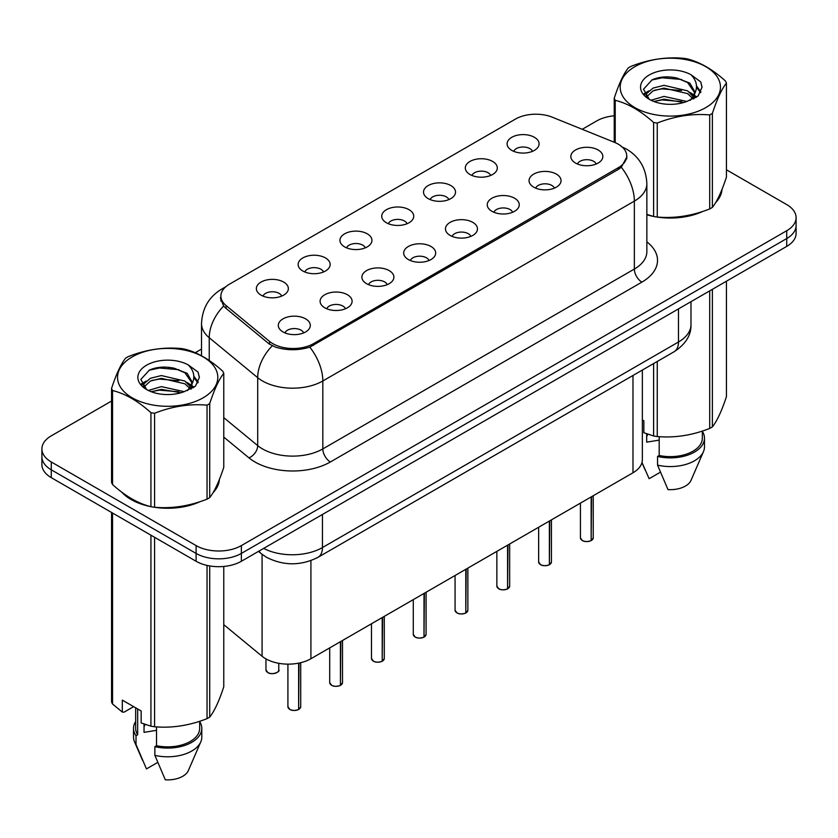 <?xml version="1.0" encoding="UTF-8"?>
<svg xmlns="http://www.w3.org/2000/svg" width="838" height="838" viewBox="0 0 838 838"><rect width="100%" height="100%" fill="white"/><g stroke="black" fill="none" stroke-linecap="round" stroke-linejoin="round"><path stroke-width="1.26" d="M469.992 174.503A16.006 9.239 180 0 1 466.818 171.884A16.006 9.239 180 0 1 472.119 160.404A16.006 9.239 180 0 1 492.618 161.43A16.006 9.239 180 0 1 495.792 171.884A16.006 9.239 180 0 1 469.992 174.503M490.67 175.456A9.606 5.541 0 0 0 488.093 172.754A9.606 5.541 0 0 0 478.634 171.35A9.606 5.541 0 0 0 471.941 175.456M428.208 198.627A16.006 9.239 180 0 1 425.023 196.008A16.006 9.239 180 0 1 430.323 184.528A16.006 9.239 180 0 1 450.834 185.565A16.006 9.239 180 0 1 454.007 196.008A16.006 9.239 180 0 1 428.208 198.627M448.885 199.58A9.606 5.541 0 0 0 446.308 196.888A9.606 5.541 0 0 0 436.849 195.474A9.606 5.541 0 0 0 430.156 199.58M386.412 222.751A16.006 9.239 180 0 1 383.238 220.143A16.006 9.239 180 0 1 388.539 208.662A16.006 9.239 180 0 1 409.038 209.689A16.006 9.239 180 0 1 412.223 220.143A16.006 9.239 180 0 1 386.412 222.751M407.09 223.715A9.606 5.541 0 0 0 404.513 221.012A9.606 5.541 0 0 0 395.054 219.608A9.606 5.541 0 0 0 388.361 223.715M344.628 246.875A16.006 9.239 180 0 1 341.454 244.267A16.006 9.239 180 0 1 346.754 232.786A16.006 9.239 180 0 1 367.254 233.812A16.006 9.239 180 0 1 370.427 244.267A16.006 9.239 180 0 1 344.628 246.875M365.305 247.839A9.606 5.541 0 0 0 362.728 245.136A9.606 5.541 0 0 0 353.269 243.732A9.606 5.541 0 0 0 346.576 247.839M302.832 271.009A16.006 9.239 180 0 1 299.658 268.39A16.006 9.239 180 0 1 304.959 256.91A16.006 9.239 180 0 1 325.469 257.936A16.006 9.239 180 0 1 328.643 268.39A16.006 9.239 180 0 1 302.832 271.009M323.52 271.962A9.606 5.541 0 0 0 320.944 269.26A9.606 5.541 0 0 0 311.485 267.856A9.606 5.541 0 0 0 304.781 271.962M261.047 295.133A16.006 9.239 180 0 1 257.874 292.514A16.006 9.239 180 0 1 263.174 281.034A16.006 9.239 180 0 1 283.673 282.071A16.006 9.239 180 0 1 286.847 292.514A16.006 9.239 180 0 1 261.047 295.133M281.725 296.086A9.606 5.541 0 0 0 279.148 293.394A9.606 5.541 0 0 0 269.689 291.98A9.606 5.541 0 0 0 262.996 296.086M511.777 150.369A16.006 9.239 180 0 1 508.603 147.76A16.006 9.239 180 0 1 513.904 136.28A16.006 9.239 180 0 1 534.414 137.306A16.006 9.239 180 0 1 537.587 147.76A16.006 9.239 180 0 1 511.777 150.369M532.465 151.332A9.606 5.541 0 0 0 529.888 148.63A9.606 5.541 0 0 0 520.429 147.226A9.606 5.541 0 0 0 513.725 151.332M533.733 187.167A16.006 9.239 180 0 1 530.559 184.559A16.006 9.239 180 0 1 535.859 173.078A16.006 9.239 180 0 1 556.359 174.105A16.006 9.239 180 0 1 559.533 184.559A16.006 9.239 180 0 1 533.733 187.167M554.41 188.131A9.606 5.541 0 0 0 551.833 185.428A9.606 5.541 0 0 0 542.375 184.025A9.606 5.541 0 0 0 535.681 188.131M491.937 211.302A16.006 9.239 180 0 1 488.764 208.683A16.006 9.239 180 0 1 494.064 197.202A16.006 9.239 180 0 1 514.574 198.229A16.006 9.239 180 0 1 517.748 208.683A16.006 9.239 180 0 1 491.937 211.302M512.626 212.255A9.606 5.541 0 0 0 510.049 209.552A9.606 5.541 0 0 0 500.59 208.149A9.606 5.541 0 0 0 493.886 212.255M450.153 235.426A16.006 9.239 180 0 1 446.979 232.817A16.006 9.239 180 0 1 452.279 221.326A16.006 9.239 180 0 1 472.779 222.363A16.006 9.239 180 0 1 475.953 232.817A16.006 9.239 180 0 1 450.153 235.426M470.83 236.379A9.606 5.541 0 0 0 468.253 233.687A9.606 5.541 0 0 0 458.795 232.283A9.606 5.541 0 0 0 452.101 236.379M408.368 259.55A16.006 9.239 180 0 1 405.194 256.941A16.006 9.239 180 0 1 410.484 245.461A16.006 9.239 180 0 1 430.994 246.487A16.006 9.239 180 0 1 434.168 256.941A16.006 9.239 180 0 1 408.368 259.55M429.046 260.513A9.606 5.541 0 0 0 426.469 257.811A9.606 5.541 0 0 0 417.01 256.407A9.606 5.541 0 0 0 410.316 260.513M366.573 283.673A16.006 9.239 180 0 1 363.399 281.065A16.006 9.239 180 0 1 368.699 269.585A16.006 9.239 180 0 1 389.209 270.611A16.006 9.239 180 0 1 392.383 281.065A16.006 9.239 180 0 1 366.573 283.673M387.261 284.637A9.606 5.541 0 0 0 384.684 281.935A9.606 5.541 0 0 0 375.225 280.531A9.606 5.541 0 0 0 368.521 284.637M324.788 307.808A16.006 9.239 180 0 1 321.614 305.189A16.006 9.239 180 0 1 326.914 293.709A16.006 9.239 180 0 1 347.414 294.735A16.006 9.239 180 0 1 350.588 305.189A16.006 9.239 180 0 1 324.788 307.808M345.466 308.761A9.606 5.541 0 0 0 342.889 306.059A9.606 5.541 0 0 0 333.43 304.655A9.606 5.541 0 0 0 326.736 308.761M282.993 331.932A16.006 9.239 180 0 1 279.819 329.324A16.006 9.239 180 0 1 285.119 317.832A16.006 9.239 180 0 1 305.629 318.869A16.006 9.239 180 0 1 308.803 329.324A16.006 9.239 180 0 1 282.993 331.932M303.681 332.885A9.606 5.541 0 0 0 301.104 330.193A9.606 5.541 0 0 0 291.645 328.789A9.606 5.541 0 0 0 284.951 332.885M575.517 163.043A16.006 9.239 180 0 1 572.344 160.435A16.006 9.239 180 0 1 577.644 148.954A16.006 9.239 180 0 1 598.154 149.981A16.006 9.239 180 0 1 601.328 160.435A16.006 9.239 180 0 1 575.517 163.043M596.195 164.007A9.606 5.541 0 0 0 593.618 161.305A9.606 5.541 0 0 0 584.159 159.901A9.606 5.541 0 0 0 577.466 164.007M614.443 142.324A28.806 16.624 180 0 1 618.287 144.188A28.806 16.624 180 0 1 626.73 155.952A28.806 16.624 180 0 1 618.287 167.705L313.548 343.643A28.806 16.624 180 0 1 269.585 341.422L226.092 305.566A28.806 16.624 180 0 1 220.886 296.024A28.806 16.624 180 0 1 229.319 284.271L515.443 119.08A28.806 16.624 180 0 1 552.326 117.215L614.443 142.324M642.358 370.061L642.358 459.716A32.001 18.478 180 0 1 632.983 472.779L310.919 658.731A32.001 18.478 180 0 1 262.074 656.259L223.767 624.666M121.699 492.105A51.736 29.875 0 0 0 131.084 499.511A51.736 29.875 0 0 0 150.358 506.54M626.95 156.727L621.304 167.275L618.517 169.307L309.777 347.142C298.359 350.577 286.942 350.577 275.524 347.142L269.061 343.863L225.569 308.007L223.631 306.038L220.363 297.731M111.559 401.035L51.275 435.844A32.001 18.478 0 0 0 41.9 448.906L41.9 464.587A32.001 18.478 0 0 0 51.275 477.65L196.102 561.271L196.102 553.426A32.001 18.478 0 0 0 241.365 553.426L786.725 238.558A32.001 18.478 0 0 0 796.1 225.495A32.001 18.478 0 0 1 786.725 238.558L241.365 553.426A32.001 18.478 0 0 1 196.102 553.426L51.275 469.814L196.102 553.426L196.102 545.59A32.001 18.478 0 0 0 241.365 545.59L786.725 230.722A32.001 18.478 0 0 0 796.1 217.66A32.001 18.478 0 0 0 786.725 204.598L726.441 169.789M41.9 456.752A32.001 18.478 0 0 0 51.275 469.814A32.001 18.478 0 0 1 41.9 456.752M646.852 214.79A51.736 29.875 0 0 0 653.032 216.33M655.484 216.791A51.736 29.875 0 0 0 702.925 211.375M715.642 202.597A51.736 29.875 0 0 0 722.031 189.315M152.809 507A51.736 29.875 0 0 0 200.251 501.595M212.967 492.817A51.736 29.875 0 0 0 219.367 479.535M614.233 115.801A32.001 18.478 0 0 0 596.635 120.976L582.221 129.303M201.518 349.1L195.223 352.735M169.8 367.411L168.92 367.924M41.9 448.906A32.001 18.478 0 0 0 51.275 461.968L196.102 545.59M219.053 481.871A51.736 29.875 0 0 0 218.865 481.085M721.717 191.661A51.736 29.875 0 0 0 721.539 190.865M196.102 561.271A32.001 18.478 0 0 0 241.365 561.271L786.725 246.403A32.001 18.478 0 0 0 796.1 233.341L796.1 217.66M591.115 540.667C587.312 541.882 584.39 541.851 582.358 540.552L580.43 537.839A6.4 3.698 0 0 0 582.305 540.458A6.4 3.698 0 0 0 591.157 540.562L591.01 540.646A6.191 3.572 180 0 1 582.462 540.541M591.157 540.301L591.555 496.704M591.157 540.562L591.157 496.934M549.33 564.791C545.528 566.017 542.605 565.975 540.562 564.676L538.645 561.963A6.4 3.698 0 0 0 540.52 564.582A6.4 3.698 0 0 0 549.372 564.686L549.225 564.77A6.191 3.572 180 0 1 540.667 564.665M549.372 564.424L549.759 520.827M549.372 564.686L549.372 521.058M507.535 588.915C503.732 590.141 500.82 590.099 498.778 588.8L496.861 586.097A6.4 3.698 0 0 0 498.736 588.705A6.4 3.698 0 0 0 507.577 588.821L507.44 588.905A6.191 3.572 180 0 1 498.882 588.789M507.577 588.559L507.975 544.962M507.577 588.821L507.577 545.182M465.75 613.039C461.948 614.264 459.025 614.233 456.982 612.934L455.065 610.221A6.4 3.698 0 0 0 456.94 612.829A6.4 3.698 0 0 0 465.792 612.945L465.645 613.028A6.191 3.572 180 0 1 457.098 612.924M465.792 612.683L466.19 569.086M465.792 612.945L465.792 569.316M423.955 637.173C420.163 638.388 417.24 638.357 415.198 637.058L413.281 634.345A6.4 3.698 0 0 0 415.156 636.964A6.4 3.698 0 0 0 424.007 637.069L423.86 637.152A6.191 3.572 180 0 1 415.302 637.048M424.007 636.807L424.395 593.21M424.007 637.069L424.007 593.44M634.879 66.673A50.133 28.942 -0 0 0 634.879 107.61A50.133 28.942 -0 0 0 705.785 107.61A50.133 28.942 -0 0 0 705.785 66.673A50.133 28.942 -0 0 0 634.879 66.673M646.852 214.392L653.609 216.476A57.602 33.258 -0 0 0 657.254 217.042C674.674 218.571 692.157 215.858 709.713 208.934A57.602 33.258 -0 0 0 711.074 208.17A57.602 33.258 -0 0 0 712.384 207.384C717.045 201.549 721.728 191.462 726.441 177.101L726.441 83.109A57.602 33.258 -0 0 0 725.457 81.003C712.625 69.376 699.824 61.991 687.066 58.838A57.602 33.258 -0 0 0 683.41 58.272C665.854 56.764 648.371 59.477 630.962 66.38A57.602 33.258 -0 0 0 629.6 67.145A57.602 33.258 -0 0 0 628.291 67.92C623.587 73.849 618.905 83.936 614.233 98.214A57.602 33.258 -0 0 0 615.218 100.319L615.218 142.649M653.609 216.476L653.609 122.484C640.777 110.857 627.976 103.472 615.218 100.319M653.609 122.484A57.602 33.258 -0 0 0 657.254 123.05L657.254 217.042M709.713 208.934L709.713 114.932C692.303 113.413 674.82 116.115 657.254 123.05M709.713 114.932A57.602 33.258 -0 0 0 711.074 114.178A57.602 33.258 -0 0 0 712.384 113.392L712.384 207.384M686.93 101.471L664.021 96.412L651.032 100.246M683.735 102.508L664.021 99.177L653.954 101.513M694.094 98.612L693.874 98.025M693.194 96.632L687.579 90.839L664.021 85.35L653.095 88.074L646.779 93.458L645.951 96.391M692.293 98.004L687.579 93.605L664.021 88.116L653.095 90.839L646.454 96.925M690.156 100.403L693.895 95.218L694.723 91.562L689.821 83.098L676.434 77.934C667.31 76.069 659.192 76.719 652.09 79.861L643.5 89.226L649.261 99.251M693.435 98.957L694.723 93.762M694.65 92.651L687.579 82.543L677.073 78.049M649.261 74.97A29.801 17.21 -0 0 0 649.261 99.303A29.801 17.21 -0 0 0 686.521 101.587L698.138 95.951L702.055 87.142L700.715 81.883L690.952 74.708A29.801 17.21 -0 0 0 649.261 74.97M690.952 74.708C697.164 81.024 698.138 87.854 693.895 95.197M614.233 142.24L614.233 98.214M726.441 83.109C721.769 88.943 717.087 99.041 712.384 113.392M681.545 101.587L662.125 99.921L654.394 101.325M695.739 97.658L694.367 96.569M693.55 95.972L692.157 95.061M681.545 90.525L662.125 88.859L654.394 90.263M646.926 93.186L644.652 94.589M700.578 92.651L696.493 87.278M681.629 79.484L662.125 77.798L651.734 80.029M702.055 87.414L700.715 81.883M696.619 97.082L694.618 95.364M694.021 94.924L689.245 92.065M648.811 90.871L644.139 93.584M700.914 92.002L696.483 85.895M132.215 356.883A50.133 28.942 -0 0 0 132.215 397.82A50.133 28.942 -0 0 0 203.121 397.82A50.133 28.942 -0 0 0 203.121 356.883A50.133 28.942 -0 0 0 132.215 356.883M126.926 357.355A57.602 33.258 -0 0 0 125.616 358.14C120.913 364.059 116.231 374.157 111.559 388.423A57.602 33.258 -0 0 0 112.543 390.529L112.543 484.532C125.312 496.117 138.102 503.502 150.934 506.697A57.602 33.258 -0 0 0 154.59 507.262C172 508.781 189.482 506.079 207.038 499.144A57.602 33.258 -0 0 0 208.4 498.39A57.602 33.258 -0 0 0 209.71 497.604C214.371 491.77 219.064 481.672 223.767 467.321L223.767 373.319A57.602 33.258 -0 0 0 222.782 371.213C209.95 359.596 197.16 352.201 184.391 349.048A57.602 33.258 -0 0 0 180.746 348.482C163.18 346.984 145.697 349.687 128.287 356.6A57.602 33.258 -0 0 0 126.926 357.355M150.934 506.697L150.934 412.705C138.102 401.077 125.312 393.682 112.543 390.529M150.934 412.705A57.602 33.258 -0 0 0 154.59 413.26L154.59 507.262M207.038 499.144L207.038 405.152C189.629 403.623 172.146 406.336 154.59 413.26M207.038 405.152A57.602 33.258 -0 0 0 208.4 404.387A57.602 33.258 -0 0 0 209.71 403.612L209.71 497.604M111.559 388.423L111.559 482.426A57.602 33.258 -0 0 0 112.543 484.532M184.255 391.692L161.357 386.622L148.357 390.466M181.06 392.729L161.357 389.387L151.28 391.734M191.42 388.822L191.2 388.235M190.519 386.852L184.905 381.049L161.357 375.56L150.421 378.284L144.105 383.678L143.288 386.601M189.618 388.224L184.905 383.814L161.357 378.326L150.421 381.049L143.78 387.146M187.482 390.613L191.221 385.428L192.049 381.782L187.146 373.308L173.759 368.144C164.636 366.29 156.528 366.929 149.415 370.082L140.826 379.436L146.587 389.461M190.76 389.167L192.049 383.972M191.975 382.872L184.905 372.753L174.398 368.27M146.587 365.19A29.801 17.21 -0 0 0 146.587 389.523A29.801 17.21 -0 0 0 183.847 391.807L195.464 386.171L199.381 377.351L198.051 372.093L188.278 364.928A29.801 17.21 -0 0 0 146.587 365.19M188.278 364.928C194.489 371.234 195.464 378.064 191.221 385.417M223.767 373.319C219.095 379.164 214.413 389.251 209.71 403.612M178.871 391.807L159.45 390.141L151.73 391.545M193.065 387.879L191.703 386.779M190.875 386.182L189.493 385.281M178.871 380.745L159.45 379.08L151.73 380.483M144.262 383.406L141.978 384.81M197.904 382.872L193.819 377.498M178.955 369.705L159.45 368.018L149.059 370.239M199.381 377.624L198.051 372.093M193.945 387.292L191.944 385.585M191.347 385.134L186.57 382.275M146.137 381.081L141.465 383.794M198.25 382.212L193.808 376.105M646.852 214.444A51.202 29.56 0 0 0 647.784 214.717M661.591 217.304A51.202 29.56 0 0 0 699.52 212.464M716.804 200.586A51.202 29.56 0 0 0 721.277 191.2M647.921 434.262A24.113 13.921 0 0 0 646.695 436.629M646.695 433.833L646.695 442.15L659.192 440.118M642.358 419.932L643.846 420.791L643.846 432.733L653.609 435.97A57.602 33.258 0 0 0 657.254 436.535C674.674 438.065 692.157 435.362 709.713 428.428A57.602 33.258 0 0 0 712.384 426.888C717.045 421.043 721.728 410.955 726.441 396.594L726.441 281.212M659.192 436.671L659.192 455.474A32.001 18.478 0 0 0 702.338 438.159L702.338 431.067M659.192 455.474L657.547 456.427A34.138 19.703 0 0 0 704.475 438.159A34.138 19.703 0 0 0 702.338 431.298M657.547 456.427L657.547 465.132A34.138 19.703 0 0 0 703.459 451.64A34.138 19.703 0 0 0 704.475 446.864L704.475 438.159M657.547 465.132L667.991 489.591A21.338 12.319 0 0 0 691.036 480.331L703.459 451.64M709.713 428.428L709.713 290.87M712.384 289.32L712.384 426.888M657.254 361.461L657.254 436.535M653.609 435.97L653.609 363.566M660.386 472.203L649.136 478.708L642.002 462.471M123.846 493.687A51.202 29.56 0 0 0 131.461 499.291A51.202 29.56 0 0 0 145.121 504.937M158.916 507.514A51.202 29.56 0 0 0 196.846 502.685M214.13 490.806A51.202 29.56 0 0 0 218.603 481.41M145.246 724.472A24.113 13.921 0 0 0 144.031 726.85M144.031 724.042L144.031 732.36L156.517 730.327M133.63 706.654L124.055 712.174L122.306 712.059L122.306 700.118L141.172 711.001L141.172 722.943L150.934 726.19A57.602 33.258 0 0 0 154.59 726.755C172 728.274 189.482 725.572 207.038 718.637A57.602 33.258 0 0 0 209.71 717.098C214.371 711.263 219.064 701.165 223.767 686.814L223.767 566.446M156.517 726.892L156.517 745.694A32.001 18.478 0 0 0 199.664 728.369L199.664 721.277M156.517 745.694L154.873 746.648A34.138 19.703 0 0 0 201.801 728.369A34.138 19.703 0 0 0 199.664 721.508M154.873 746.648L154.873 755.352A34.138 19.703 0 0 0 200.785 741.86A34.138 19.703 0 0 0 201.801 737.084L201.801 728.369M154.873 755.352L165.316 779.811A21.338 12.319 0 0 0 188.361 770.551L200.785 741.86M207.038 718.637L207.038 565.399M209.71 565.933L209.71 717.098M154.59 537.294L154.59 726.755M150.934 726.19L150.934 535.189M112.543 513.024L112.543 704.025L122.306 712.059M112.543 704.025A57.602 33.258 0 0 1 111.559 701.919L111.559 512.458M135.662 707.827L135.662 728.369A32.001 18.478 0 0 0 137.662 734.8L137.662 708.979M135.662 721.508A34.138 19.703 0 0 0 133.525 728.369A34.138 19.703 0 0 0 136.018 735.754L137.662 734.8M133.525 728.369L133.525 737.084A34.138 19.703 0 0 0 134.541 741.86A34.138 19.703 0 0 0 136.018 744.469L136.018 735.754M157.712 762.423L146.461 768.917L136.018 744.469M382.17 661.297C378.367 662.523 375.445 662.481 373.413 661.182L371.485 658.469A6.4 3.698 0 0 0 373.36 661.088A6.4 3.698 0 0 0 382.212 661.192L382.065 661.276A6.191 3.572 180 0 1 373.518 661.172M382.212 660.931L382.61 617.334M382.212 661.192L382.212 617.564M340.385 685.421C336.583 686.647 333.66 686.605 331.618 685.306L329.701 682.603A6.4 3.698 0 0 0 331.576 685.212A6.4 3.698 0 0 0 340.427 685.327L340.28 685.411A6.191 3.572 180 0 1 331.722 685.295M340.427 685.065L340.825 641.468M340.427 685.327L340.427 641.688M298.59 709.545C294.787 710.771 291.875 710.739 289.833 709.44L287.916 706.727A6.4 3.698 0 0 0 289.791 709.336A6.4 3.698 0 0 0 298.632 709.451L298.496 709.535A6.191 3.572 180 0 1 289.938 709.43M298.632 709.189L299.03 663.068M298.632 709.451L298.632 663.141M226.092 305.566L226.092 308.436M269.585 341.422L269.585 344.282M313.548 343.643L313.548 345.371M618.287 167.705L618.287 169.433M632.983 375.476L632.983 472.779M262.074 554.337L262.074 656.259M310.919 560.612L310.919 658.731M646.852 241.857A53.339 30.797 180 0 1 641.898 282.113L330.371 461.968A10.664 6.159 60 0 1 322.829 448.906L634.356 269.05A42.675 24.637 0 0 0 646.852 251.63L646.852 183.69A42.675 24.637 180 0 1 634.356 201.11A37.333 21.558 -120 0 0 621.304 167.275M330.371 461.968A53.339 30.797 180 0 1 254.941 461.968A53.339 30.797 180 0 1 248.959 457.862L223.767 437.08M272.245 345.843A37.333 24.972 129.5 0 0 257.695 377.676L257.695 445.617A42.675 24.637 0 0 0 262.483 448.906A42.675 24.637 0 0 0 322.829 448.906L322.829 380.965A42.675 24.637 180 0 1 262.483 380.965A42.675 24.637 180 0 1 257.695 377.676L209.238 337.724A42.675 24.637 180 0 1 201.518 323.594L201.518 355.773M309.777 347.142A37.333 21.558 60 0 1 322.829 380.965L634.356 201.11L634.356 269.05A10.664 6.159 60 0 0 641.898 282.113M224.584 287.874A37.333 21.558 -120 0 0 221.756 289.079C208.987 296.746 202.241 308.248 201.518 323.594M223.631 306.038A37.333 24.972 129.5 0 0 209.238 337.724L209.238 360.487M241.365 545.59L241.365 561.271M786.725 230.722L786.725 246.403M51.275 461.968L51.275 477.65M223.767 417.638L257.695 445.617A10.664 7.133 -50.5 0 1 248.959 457.862M263.645 548.398A42.675 24.637 0 0 0 322.452 547.549L678.487 341.998A42.675 24.637 0 0 0 690.983 324.578C691.298 335.158 685.652 344.229 674.066 351.761L318.031 557.312A21.338 12.319 60 0 0 322.452 547.549L322.452 514.448M678.487 308.897L678.487 341.998A21.338 12.319 60 0 1 674.066 351.761M259.026 551.069A21.338 14.267 129.5 0 0 261.226 553.656L258.471 551.383M591.555 540.332A6.4 3.698 0 0 0 593.231 537.839L593.231 495.729M549.759 564.466A6.4 3.698 0 0 0 551.446 561.963L551.446 519.864M507.975 588.59A6.4 3.698 0 0 0 509.661 586.097L509.661 543.988M466.19 612.714A6.4 3.698 0 0 0 467.866 610.221L467.866 568.112M424.395 636.838A6.4 3.698 0 0 0 426.081 634.345L426.081 592.236M382.61 660.973A6.4 3.698 0 0 0 384.286 658.469L384.286 616.37M340.825 685.096A6.4 3.698 0 0 0 342.501 682.603L342.501 640.494M299.03 709.22A6.4 3.698 0 0 0 300.716 706.727L300.716 662.69M267.835 672.537A6.4 3.698 0 0 0 274.812 673.343A6.4 3.698 0 0 0 278.761 669.929C280.898 671.542 272.036 675.48 267.877 672.642L265.96 669.929A6.4 3.698 0 0 0 267.835 672.537M276.812 672.579A6.191 3.572 180 0 1 267.982 672.631M220.886 296.024L220.886 301.041M626.73 155.952L626.73 158.832M646.852 183.69C646.129 168.344 639.384 156.842 626.625 149.174L621.241 146.556M225.789 286.743L221.756 289.079M318.031 557.312C300.863 565.943 283.694 565.943 266.526 557.312L261.226 553.656M690.983 324.578L690.983 301.68M580.43 537.839L580.43 503.125M593.231 537.839L591.513 540.437M538.645 561.963L538.645 527.249M551.446 561.963L549.718 564.561M496.861 586.097L496.861 551.373M509.661 586.097L507.933 588.685M455.065 610.221L455.065 575.507M467.866 610.221L466.148 612.819M413.281 634.345L413.281 599.631M426.081 634.345L424.353 636.943M721.539 192.457L721.539 190.551M645.197 470.076L641.96 462.607M218.865 482.667L218.865 480.761M142.523 760.296L134.541 741.86M371.485 658.469L371.485 623.755M384.286 658.469L382.568 661.067M329.701 682.603L329.701 647.879M342.501 682.603L340.773 685.191M287.916 706.727L287.916 664.136M300.716 706.727L298.988 709.325M278.761 669.929L278.761 663.298M265.96 669.929L265.96 658.898"/></g></svg>
